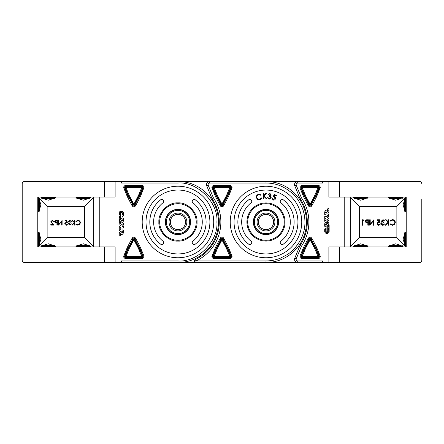 <?xml version="1.0" encoding="UTF-8"?>
<svg xmlns="http://www.w3.org/2000/svg" width="444" height="444" viewBox="0 0 444 444"><rect width="100%" height="100%" fill="white"/><g stroke="black" fill="none" stroke-linecap="round" stroke-linejoin="round"><path stroke-width="0.67" d="M405.006 198.268L406.221 197.053L328.876 197.053L328.876 181.474L265.989 181.474A40.526 40.526 0 0 1 306.515 222A40.526 40.526 0 0 1 265.989 262.526L177.955 262.526A40.526 40.526 0 0 0 218.481 221.978A40.526 40.526 0 0 0 177.955 181.452L115.124 181.452L115.124 197.031L37.779 197.031L37.779 246.947L115.124 246.947L115.124 262.526L121.534 262.526L121.534 260.939L177.955 260.939C197.303 262.615 218.57 241.347 216.894 222A38.939 38.939 0 0 0 216.894 221.978C218.57 202.631 197.303 181.363 177.955 183.039L121.534 183.039L121.534 181.452M416.45 262.548L419.463 262.548A2.337 2.337 0 0 0 421.8 260.212L421.8 244.994M421.8 233.305L421.8 210.717M421.8 199.029L421.8 260.212M421.8 183.81A2.337 2.337 0 0 0 419.463 181.474L416.494 181.474A1.793 1.793 0 0 0 416.45 181.452L371.056 181.452A1.793 1.793 0 0 0 371.018 181.474M294.533 259.374A3.18 3.18 0 0 1 294.777 258.158L299.989 245.504L301.393 246.27L296.242 258.769L294.777 258.158A3.18 3.18 0 0 0 297.713 262.548L265.989 262.548L328.876 262.548L328.876 246.969L406.221 246.969L405.006 245.76M322.466 181.474L297.713 181.474A3.18 3.18 0 0 0 294.777 185.864L296.242 185.259L296.126 184.654C296.226 183.694 296.753 183.161 297.713 183.061L322.466 183.061L322.466 181.474L265.989 181.474A40.526 40.526 0 0 1 306.515 222A40.526 40.526 0 0 1 265.989 262.526L265.989 260.939L195.987 260.939L195.987 262.526L177.955 262.526L195.987 262.526A1.587 1.587 0 0 1 195.321 259.496L195.987 260.939A42.913 42.913 0 0 0 213.359 197.758L211.954 198.518A41.32 41.32 0 0 1 195.321 259.496A41.32 41.32 0 0 0 219.275 222A41.32 41.32 0 0 1 195.321 259.496M27.55 181.452L24.537 181.452A2.337 2.337 0 0 0 22.2 183.788L22.2 199.006M22.2 210.695L22.2 233.283M22.2 244.971L22.2 260.19A2.337 2.337 0 0 0 24.537 262.526L27.506 262.526A1.793 1.793 0 0 0 27.55 262.548L72.944 262.548A1.793 1.793 0 0 0 72.983 262.526M404.662 198.718A0.466 0.466 0 0 1 405.128 198.252L405.128 211.494A0.466 0.466 0 0 1 404.662 211.028L404.662 198.718L404.662 211.028M405.128 198.252L405.749 198.252A0.466 0.466 0 0 1 406.221 198.718M405.128 211.494L405.749 211.494A0.466 0.466 0 0 0 406.221 211.028M38.872 198.229L38.872 211.472A0.466 0.466 0 0 0 39.338 211.005L39.338 198.696A0.466 0.466 0 0 0 38.872 198.229L38.251 198.229A0.466 0.466 0 0 0 37.779 198.696M38.872 211.472L38.251 211.472A0.466 0.466 0 0 1 37.779 211.005M89.977 245.854L76.734 245.854A0.466 0.466 0 0 1 77.201 245.388L89.51 245.388A0.466 0.466 0 0 1 89.977 245.854L89.977 246.476A0.466 0.466 0 0 1 89.51 246.947M76.734 245.854L76.734 246.476A0.466 0.466 0 0 0 77.201 246.947M365.551 198.612L354.49 198.612A0.466 0.466 0 0 1 354.023 198.146L354.023 197.525A0.466 0.466 0 0 1 354.49 197.053M354.023 197.525L367.266 197.525L367.266 198.146A0.466 0.466 0 0 1 366.8 198.612M367.266 197.525A0.466 0.466 0 0 0 366.8 197.053M211.954 198.518A41.32 41.32 0 0 1 219.275 222A41.32 41.32 0 0 0 211.954 198.518L206.743 185.864A3.18 3.18 0 0 1 209.679 181.474L265.989 181.474L265.989 183.061C275.907 182.911 285.087 186.713 293.523 194.466C295.021 195.943 297.391 198.746 298.568 200.677L302.192 207.67C304.007 212.271 304.917 217.049 304.928 222C305.078 231.918 301.276 241.098 293.523 249.534C292.041 251.032 289.244 253.402 287.307 254.584L280.319 258.203C275.718 260.018 270.94 260.928 265.989 260.939M221.972 237.102A1.948 1.948 0 0 0 220.241 238.339L215.507 247.402L211.888 256.565C212.004 257.753 212.654 258.402 213.836 258.513L230.109 258.513C231.28 258.397 231.929 257.748 232.057 256.565A1.948 1.948 0 0 0 231.907 255.827L228.438 247.402L223.704 238.339A1.948 1.948 0 0 0 221.972 237.102L221.972 237.895A1.154 1.154 0 0 1 222.96 238.628L223.704 238.339M211.888 187.435L215.507 196.598L220.241 205.661A1.948 1.948 0 0 0 223.704 205.661L228.438 196.598L231.907 188.173A1.948 1.948 0 0 0 232.057 187.435C231.94 186.264 231.291 185.614 230.109 185.487L213.836 185.487C212.654 185.598 212.004 186.247 211.888 187.435M159.468 226.684L159.951 228.288M160.467 229.609L161.433 231.524M162.315 232.917L163.525 234.471M164.968 235.964L166.195 237.013M168.315 238.456L169.758 239.222M172.366 240.232L173.782 240.609M177.511 241.064L177.955 241.07M182.145 240.604L183.483 240.254M189.599 237.107L190.97 235.942M192.457 234.388L193.578 232.939M177.955 229.631A7.631 7.631 0 0 1 170.329 222A7.631 7.631 0 0 1 177.955 214.369A7.631 7.631 0 0 1 185.586 222A7.631 7.631 0 0 1 177.955 229.631M186.857 222A8.902 8.902 0 0 1 177.955 230.902A8.902 8.902 0 0 1 169.053 222A8.902 8.902 0 0 1 177.955 213.098A8.902 8.902 0 0 1 186.857 222M177.955 234.399A12.399 12.399 0 0 0 190.354 222A12.399 12.399 0 0 0 177.955 209.601A12.399 12.399 0 0 0 165.557 222A12.399 12.399 0 0 0 177.955 234.399M230.231 222A35.759 35.759 0 0 1 265.989 186.241A35.759 35.759 0 0 1 301.748 222A35.759 35.759 0 0 1 265.989 257.759A35.759 35.759 0 0 1 230.231 222M297.935 222A31.946 31.946 0 0 1 265.989 253.946A31.946 31.946 0 0 1 234.044 222A31.946 31.946 0 0 1 265.989 190.054A31.946 31.946 0 0 1 297.935 222M280.963 202.841A1.909 1.909 0 0 1 281.302 199.628A1.909 1.909 0 0 1 283.311 199.839A28.127 28.127 0 0 1 283.311 244.161A1.909 1.909 0 0 1 280.636 243.834A1.909 1.909 0 0 1 280.963 241.159A24.315 24.315 0 0 0 280.963 202.841M251.748 242.663A1.909 1.909 0 0 1 248.668 244.161A28.127 28.127 0 0 1 248.668 199.839A1.909 1.909 0 0 1 251.343 200.166A1.909 1.909 0 0 1 251.015 202.841A24.315 24.315 0 0 0 251.015 241.159A1.909 1.909 0 0 1 251.748 242.663M247.713 222A18.276 18.276 0 0 1 265.989 203.724A18.276 18.276 0 0 1 284.265 222A18.276 18.276 0 0 1 265.989 240.276A18.276 18.276 0 0 1 247.713 222A18.276 18.276 0 0 0 265.989 240.276A18.276 18.276 0 0 0 284.265 222M278.621 222A12.637 12.637 0 0 1 265.989 234.637A12.637 12.637 0 0 1 253.352 222A12.637 12.637 0 0 1 265.989 209.363A12.637 12.637 0 0 1 278.621 222L278.382 222.011A12.399 12.399 0 0 0 265.989 209.601A12.399 12.399 0 0 0 253.591 222.022A12.399 12.399 0 0 0 265.989 234.421A12.399 12.399 0 0 0 278.382 222L277.589 222.011C278.088 216.234 271.756 209.901 265.989 210.401C260.223 209.901 253.885 216.234 254.39 222L253.352 222.011M179.337 181.474L209.679 181.474A3.18 3.18 0 0 0 206.504 184.654M231.907 188.173L231.174 187.873L227.733 196.22L228.438 196.598M215.507 196.598L216.211 196.22L212.77 187.873L213.336 187.64L216.75 195.932L216.211 196.22A46.126 46.126 0 0 1 220.984 205.372A1.154 1.154 0 0 0 221.972 206.105L222.389 205.15L221.972 204.057L226.49 195.554L227.733 196.22A46.126 46.126 0 0 0 222.96 205.372A1.154 1.154 0 0 1 221.972 206.105L221.972 206.898M231.907 255.827L231.174 256.127A1.154 1.154 0 0 1 230.109 257.72L213.836 257.72L214.213 256.316L229.731 256.316L226.49 248.446L227.195 248.068L230.608 256.36L229.731 256.316L230.109 257.109L231.174 256.127L227.733 247.78A46.126 46.126 0 0 1 222.96 238.628L222.389 238.85A46.742 46.742 0 0 0 227.195 248.068L228.438 247.402M226.49 248.446L221.972 239.943L222.389 238.85L221.972 237.895A1.154 1.154 0 0 0 220.984 238.628L221.556 238.85L221.972 238.511L221.972 239.571L221.556 238.85A46.742 46.742 0 0 1 216.75 248.068L217.455 248.446L214.213 256.316L212.77 256.127L216.211 247.78L216.75 248.068L213.336 256.36L213.836 257.109L230.109 257.109L230.109 258.513M226.49 195.554L229.731 187.684L231.174 187.873A1.154 1.154 0 0 0 230.109 186.28L229.731 187.684L214.213 187.684L213.836 185.487M221.972 205.489L221.972 204.429L221.556 205.15L221.972 205.489M220.241 205.661L221.556 205.15A46.742 46.742 0 0 0 216.75 195.932L217.455 195.554L221.972 204.057M221.972 239.943L217.455 248.446M274.292 194.55L276.512 195.305L276.346 195.793L274.52 195.171L273.787 196.481L274.42 196.587C275.408 197.025 275.752 197.763 275.463 198.807C274.997 199.894 274.198 200.288 273.06 199.994L271.967 198.091L273.254 199.523L274.941 198.607L274.142 197.025L272.949 196.925L274.292 194.55M269.874 193.973L268.17 194.594L269.952 193.451L271.29 195.071L270.429 196.07L271.201 197.636C270.918 198.707 270.218 199.195 269.108 199.095L267.582 197.258L269.197 198.579L270.668 197.597L269.269 196.187L269.347 195.693L270.729 194.988L269.874 193.973M263.303 198.84L263.042 193.412L263.597 193.39L263.692 195.427L265.762 193.284L266.494 193.251L264.002 195.81L266.955 198.668L266.233 198.701L263.736 196.281L263.853 198.812L263.303 198.84M258.486 194.306L261.072 194.777L260.75 195.21L258.636 194.816C257.27 195.31 256.721 196.265 256.971 197.685C257.481 199.045 258.458 199.578 259.89 199.284L261.488 197.924L261.988 198.124L259.995 199.789L257.581 199.467L256.41 197.785C256.11 196.048 256.804 194.888 258.486 194.306M197.025 221.989L196.231 221.989A18.276 18.276 0 0 0 177.955 203.702A18.276 18.276 0 0 0 159.679 221.989L159.679 221.978A18.276 18.276 0 0 0 177.955 240.276A18.276 18.276 0 0 0 196.231 221.989A18.276 18.276 0 0 1 177.955 240.276A18.276 18.276 0 0 1 159.679 222A18.276 18.276 0 0 0 159.679 222L158.885 221.978C158.064 212.498 168.481 202.081 177.955 202.902C187.429 202.081 197.846 212.498 197.025 221.978L197.025 221.989C197.846 231.474 187.435 241.891 177.955 241.07C168.481 241.891 158.064 231.479 158.885 222M223.704 205.661L222.389 205.15A46.742 46.742 0 0 1 227.195 195.932L230.608 187.64L230.109 186.891L213.836 186.891L213.336 187.64L214.213 187.684L217.455 195.554M220.241 238.339L220.984 238.628A46.126 46.126 0 0 1 216.211 247.78L215.507 247.402M194.4 260.939A1.587 1.587 0 0 0 195.987 262.526M365.551 245.41L366.8 245.41A0.466 0.466 0 0 1 367.266 245.876L367.266 246.503A0.466 0.466 0 0 1 366.8 246.969M367.266 245.876L354.023 245.876A0.466 0.466 0 0 1 354.49 245.41L366.8 245.41M354.023 245.876L354.023 246.503A0.466 0.466 0 0 0 354.49 246.969M89.977 198.124L76.734 198.124A0.466 0.466 0 0 0 77.201 198.59L89.51 198.59A0.466 0.466 0 0 0 89.977 198.124L89.977 197.497A0.466 0.466 0 0 0 89.51 197.031M76.734 198.124L76.734 197.497A0.466 0.466 0 0 1 77.201 197.031M258.358 222.011A7.631 7.631 0 0 0 265.989 229.653A7.631 7.631 0 0 0 273.615 222.011A7.631 7.631 0 0 0 265.989 214.369A7.631 7.631 0 0 0 258.358 222.011L257.087 222A8.902 8.902 0 0 1 265.989 213.098A8.902 8.902 0 0 1 274.892 222L274.892 222.011A8.902 8.902 0 0 0 274.892 222L273.615 222.011A7.631 7.631 0 0 0 273.615 222M257.087 222.011L257.087 222.022A8.902 8.902 0 0 0 265.989 230.924A8.902 8.902 0 0 0 274.892 222.011M254.39 222L254.39 222.022C253.885 227.789 260.223 234.127 265.989 233.627C271.75 234.127 278.088 227.789 277.589 222.022L277.589 222M264.607 262.526A40.526 40.526 0 0 0 265.989 262.548M316.644 196.598L311.904 205.661C310.695 207.287 309.485 207.287 308.275 205.661L303.541 196.598L300.066 188.173C299.722 186.647 300.322 185.747 301.87 185.487L318.315 185.487C319.491 185.609 320.141 186.258 320.263 187.435L316.644 196.598L315.939 196.22L319.38 187.873A1.154 1.154 0 0 0 318.315 186.28L301.87 186.28A1.154 1.154 0 0 0 300.804 187.873L304.245 196.22L305.489 195.554L302.247 187.684L301.371 187.64L301.87 186.891L302.247 187.684L317.937 187.684L318.315 186.891L318.814 187.64L317.937 187.684L314.696 195.554L310.09 204.268L310.595 205.15L309.59 205.15L310.09 204.268L305.489 195.554M296.242 258.769L296.126 259.374C296.226 260.334 296.753 260.861 297.713 260.961L322.466 260.961L322.466 262.548M308.275 238.367C309.485 236.735 310.695 236.735 311.904 238.367L316.644 247.425L315.395 248.091L318.814 256.382L319.38 256.149L315.939 247.802A46.126 46.126 0 0 1 311.166 238.65A1.154 1.154 0 0 0 309.018 238.65L309.59 238.872L314.696 248.468L315.395 248.091A46.742 46.742 0 0 1 310.595 238.872L305.489 248.468L303.541 247.425L308.275 238.367L309.018 238.65A46.126 46.126 0 0 1 304.245 247.802L300.804 256.149A1.154 1.154 0 0 0 301.87 257.742L318.315 257.742A1.154 1.154 0 0 0 319.38 256.149L320.113 255.849L320.263 256.588C320.141 257.764 319.491 258.414 318.315 258.536L301.87 258.536C300.322 258.275 299.722 257.376 300.066 255.849L303.541 247.425M299.989 245.504A41.32 41.32 0 0 0 307.309 222L308.902 222.011A42.913 42.913 0 0 1 308.902 222.022C308.835 230.858 306.332 238.939 301.393 246.27M320.113 188.173L318.814 187.64L315.395 195.932L314.696 195.554M314.696 248.468L317.937 256.338L318.814 256.382L318.315 257.132L317.937 256.338L302.247 256.338L301.87 257.132L301.371 256.382L302.247 256.338L305.489 248.468M300.066 255.849L301.371 256.382L304.784 248.091A46.742 46.742 0 0 0 309.59 238.872L311.904 238.367M315.395 195.932L315.939 196.22A46.126 46.126 0 0 0 311.166 205.372L310.595 205.15A46.742 46.742 0 0 1 315.395 195.932M307.309 222.022A41.32 41.32 0 0 0 299.989 198.518L294.777 185.864M300.066 188.173L301.371 187.64L304.784 195.932A46.742 46.742 0 0 1 309.59 205.15L309.018 205.372A46.126 46.126 0 0 0 304.245 196.22L303.541 196.598M307.309 222A41.32 41.32 0 0 0 299.989 198.518L301.393 197.758C306.332 205.084 308.835 213.164 308.902 222M404.678 245.427L396.869 237.618L359.474 237.618L350.316 246.781L349.606 246.969M349.606 197.053L350.316 197.241L359.474 206.405L396.869 206.405L404.678 198.596M406.221 246.903L405.605 245.771M404.662 244.183L403.052 239.155L404.662 234.116M405.605 232.528L406.221 231.402M406.221 212.626L405.605 211.494M404.662 209.907L403.052 204.878L404.662 199.839M405.605 198.252L406.221 197.119M400.732 198.612L395.704 200.222L390.67 198.612M389.077 197.663L387.951 197.053M403.452 197.053L402.325 197.663M365.678 198.612L360.645 200.222L355.611 198.612M354.023 197.663L352.891 197.053M368.398 197.053L367.266 197.663M390.67 245.41L395.704 243.806L400.732 245.41M402.325 246.359L403.452 246.969M387.951 246.969L389.077 246.359M355.611 245.41L360.645 243.806L365.678 245.41M367.266 246.359L368.398 246.969M352.891 246.969L354.023 246.359M406.221 246.969L406.221 197.053M339.599 197.053L339.599 181.474L328.876 181.474M419.463 181.474L339.599 181.474M339.599 246.969L339.599 262.548L419.463 262.548M328.876 262.548L339.599 262.548M327.966 222.139L328.332 222.344L328.238 223.066L325.48 225.125L325.463 224.153L326.262 223.365L326.262 221.789L325.43 222.544A2.192 2.192 0 0 0 324.708 224.17L324.708 226.018A0.716 0.716 0 0 0 325.89 226.568L328.027 224.775A2.542 2.542 0 0 0 328.937 222.827L328.937 221.034A0.527 0.527 0 0 0 328.41 220.507L328.394 220.507A1.171 1.171 0 0 0 327.783 220.674L327.572 222.377L327.966 222.139M327.722 231.291A0.794 0.794 0 0 1 326.928 232.084A0.794 0.794 0 0 1 326.135 231.291L326.135 227.639L324.708 228.932L324.708 231.291A2.22 2.22 0 0 0 326.928 233.511A2.22 2.22 0 0 0 329.148 231.291L329.148 224.897L327.722 226.196L327.722 231.291M328.81 231.502A0.372 0.372 0 0 1 328.438 231.873A0.372 0.372 0 0 1 328.061 231.502A0.372 0.372 0 0 1 328.438 231.124A0.372 0.372 0 0 1 328.81 231.502M327.944 232.645A0.372 0.372 0 0 1 327.572 233.022A0.372 0.372 0 0 1 327.2 232.645A0.372 0.372 0 0 1 327.572 232.273A0.372 0.372 0 0 1 327.944 232.645M328.81 229.925A0.372 0.372 0 0 1 328.438 230.297A0.372 0.372 0 0 1 328.061 229.925A0.372 0.372 0 0 1 328.438 229.548A0.372 0.372 0 0 1 328.81 229.925M328.81 228.344A0.372 0.372 0 0 1 328.438 228.721A0.372 0.372 0 0 1 328.061 228.344A0.372 0.372 0 0 1 328.438 227.972A0.372 0.372 0 0 1 328.81 228.344M328.81 226.767A0.372 0.372 0 0 1 328.438 227.139A0.372 0.372 0 0 1 328.061 226.767A0.372 0.372 0 0 1 328.438 226.396A0.372 0.372 0 0 1 328.81 226.767M325.802 229.937A0.372 0.372 0 0 1 325.43 230.308A0.372 0.372 0 0 1 325.052 229.937A0.372 0.372 0 0 1 325.43 229.559A0.372 0.372 0 0 1 325.802 229.937M325.802 231.502A0.372 0.372 0 0 1 325.43 231.873A0.372 0.372 0 0 1 325.052 231.502A0.372 0.372 0 0 1 325.43 231.124A0.372 0.372 0 0 1 325.802 231.502M326.64 232.645A0.372 0.372 0 0 1 326.262 233.022A0.372 0.372 0 0 1 325.89 232.645A0.372 0.372 0 0 1 326.262 232.273A0.372 0.372 0 0 1 326.64 232.645M324.708 219.647L324.708 221.306L328.937 218.226L328.937 216.467L327.35 217.493L328.937 215.212L328.937 213.642L327 216.6L324.708 216.6L324.708 218.343L326.001 218.343L324.708 219.647M327.789 211.383A0.655 0.655 0 0 1 327.139 210.795A0.771 0.771 0 0 0 326.174 210.173A2.536 2.536 0 0 0 324.708 212.471L324.708 214.335A0.5 0.5 0 0 0 325.463 214.774L326.107 214.397L326.107 212.942L325.43 212.904L325.43 212.238A0.5 0.5 0 0 1 326.229 211.943L326.545 212.587A0.888 0.888 0 0 0 327.672 213.02A2.198 2.198 0 0 0 328.937 211.1L328.937 209.268A0.633 0.633 0 0 0 328.305 208.636L328.288 208.636A0.699 0.699 0 0 0 327.983 208.708L327.628 208.88L327.628 210.295L328.183 210.439L328.183 210.983A0.4 0.4 0 0 1 327.789 211.383M392.379 219.614L389.999 220.751L390.431 221.079L392.413 220.169C393.872 220.274 394.677 221.045 394.827 222.483C394.672 223.937 393.856 224.703 392.374 224.786L390.431 223.876L389.999 224.198L392.374 225.347L394.622 224.392L395.315 222.444C395.143 220.679 394.161 219.73 392.379 219.614M388.883 225.202L388.883 219.752L388.395 219.752L388.395 221.828L386.119 219.752L385.42 219.752L388.1 222.2L385.209 225.202L385.864 225.202L388.395 222.572L388.395 225.202L388.883 225.202M383.055 220.169L384.687 221.012L383.061 219.614L381.474 221.029L382.106 222.15L381.191 223.582C381.324 224.692 381.951 225.28 383.078 225.347L384.898 223.737L383.067 224.786L381.679 223.632L383.361 222.477L383.361 221.917L381.962 221.023L383.055 220.169M379.515 219.752L377.278 219.752L377.278 220.313L379.132 220.313L379.426 221.745L378.782 221.639C377.7 221.734 377.128 222.327 377.067 223.421C377.15 224.614 377.783 225.252 378.971 225.347L380.63 223.804L378.937 224.786L377.555 223.404L378.871 222.2L380.075 222.477L379.515 219.752M373.432 225.202L373.92 225.202L373.92 219.752L370.213 224.042L370.213 219.752L369.724 219.752L369.724 225.202L373.432 220.923L373.432 225.202M368.326 225.202L368.326 219.752L366.017 219.836L364.974 221.212L366.061 222.599L367.837 222.688L367.837 225.202L368.326 225.202M367.837 220.313L367.837 222.128L366.883 222.139L365.462 221.217L366.838 220.313L367.837 220.313M363.503 220.313L363.181 219.752L362.176 219.752L362.176 225.202L362.665 225.202L362.665 220.313L363.503 220.313M401.859 198.612A0.466 0.466 0 0 0 402.325 198.146L389.077 198.146A0.466 0.466 0 0 0 389.549 198.612L400.61 198.612M402.325 198.146L402.325 197.525A0.466 0.466 0 0 0 401.859 197.053M389.077 198.146L389.077 197.525A0.466 0.466 0 0 1 389.549 197.053M54.451 198.59A0.466 0.466 0 0 0 54.923 198.124L41.675 198.124A0.466 0.466 0 0 0 42.141 198.59L53.208 198.59M54.923 198.124L54.923 197.497A0.466 0.466 0 0 0 54.451 197.031M41.675 198.124L41.675 197.497A0.466 0.466 0 0 1 42.141 197.031M43.39 198.59L42.141 198.59M404.662 232.995A0.466 0.466 0 0 1 405.128 232.528L405.128 245.771A0.466 0.466 0 0 1 404.662 245.304L404.662 232.995L404.662 245.304M405.128 232.528L405.749 232.528A0.466 0.466 0 0 1 406.221 232.995M405.128 245.771L405.749 245.771A0.466 0.466 0 0 0 406.221 245.304M54.451 245.388A0.466 0.466 0 0 1 54.923 245.854L41.675 245.854A0.466 0.466 0 0 1 42.141 245.388L53.208 245.388M43.39 245.388L42.141 245.388M54.923 245.854L54.923 246.476A0.466 0.466 0 0 1 54.451 246.947M41.675 245.854L41.675 246.476A0.466 0.466 0 0 0 42.141 246.947M165.323 221.989A12.637 12.637 0 0 0 177.955 234.637A12.637 12.637 0 0 0 190.593 221.978A12.637 12.637 0 0 0 177.955 209.34A12.637 12.637 0 0 0 165.323 221.989M146.009 221.989A31.946 31.946 0 0 1 146.009 221.978L146.009 222A31.946 31.946 0 0 0 177.955 253.946A31.946 31.946 0 0 0 209.901 222L209.901 221.978A31.946 31.946 0 0 0 177.955 190.032A31.946 31.946 0 0 0 146.009 221.978M206.088 222A28.127 28.127 0 0 1 195.277 244.161A1.909 1.909 0 0 1 192.602 243.834A1.909 1.909 0 0 1 192.929 241.159A24.315 24.315 0 0 0 202.27 222L202.27 221.978A24.315 24.315 0 0 0 192.929 202.819A1.909 1.909 0 0 1 192.602 200.144A1.909 1.909 0 0 1 195.277 199.811A28.127 28.127 0 0 1 206.088 221.978L206.088 221.989A28.127 28.127 0 0 0 206.088 221.978M163.714 242.663A1.909 1.909 0 0 0 162.981 241.159A24.315 24.315 0 0 1 162.981 202.819A1.909 1.909 0 0 0 162.643 199.6A1.909 1.909 0 0 0 160.634 199.811A28.127 28.127 0 0 0 160.634 244.161A1.909 1.909 0 0 0 163.714 242.663M213.714 221.989A35.759 35.759 0 0 0 177.955 186.219A35.759 35.759 0 0 0 142.197 221.978L142.197 221.989A35.759 35.759 0 0 0 177.955 257.759A35.759 35.759 0 0 0 213.714 221.989L213.714 221.978M140.404 196.575L135.67 205.633C134.46 207.265 133.25 207.265 132.04 205.633L127.3 196.575L123.832 188.151C123.488 186.624 124.087 185.725 125.63 185.464L142.074 185.464C143.251 185.586 143.9 186.236 144.023 187.412L140.404 196.575L139.699 196.198L143.14 187.851A1.154 1.154 0 0 0 142.074 186.258L125.63 186.258A1.154 1.154 0 0 0 124.564 187.851L128.005 196.198L129.248 195.532L126.007 187.662L125.13 187.618L125.63 186.869L126.007 187.662L141.697 187.662L142.074 186.869L142.574 187.618L141.697 187.662L138.456 195.532L133.855 204.24L134.354 205.128L133.35 205.128L133.855 204.24L129.248 195.532M132.04 238.339C133.25 236.713 134.46 236.713 135.67 238.339L140.404 247.402L139.161 248.068L142.574 256.36L143.14 256.127L139.699 247.78A46.126 46.126 0 0 1 134.926 238.628A1.154 1.154 0 0 0 132.778 238.628L133.35 238.85L138.456 248.446L139.161 248.068A46.742 46.742 0 0 1 134.354 238.85L129.248 248.446L127.3 247.402L132.04 238.339L132.778 238.628A46.126 46.126 0 0 1 128.005 247.78L124.564 256.127A1.154 1.154 0 0 0 125.63 257.72L142.074 257.72A1.154 1.154 0 0 0 143.14 256.127L143.878 255.827L144.023 256.565C143.9 257.742 143.251 258.391 142.074 258.513L125.63 258.513C124.087 258.253 123.488 257.353 123.832 255.827L127.3 247.402M218.481 222A40.526 40.526 0 0 0 218.481 221.989L216.894 221.989M122.772 219.725L122.683 220.518L121.884 221.306L121.884 222.882L122.722 222.128A2.192 2.192 0 0 0 123.438 220.502L123.438 218.653A0.716 0.716 0 0 0 122.261 218.104L120.119 219.897A2.542 2.542 0 0 0 119.214 221.845L119.214 223.637A0.527 0.527 0 0 0 119.741 224.165L119.741 224.165A1.171 1.171 0 0 0 120.363 223.998L120.574 222.294L119.813 222.327L119.908 221.606L122.772 219.725M143.878 188.151L142.574 187.618L139.161 195.909L138.456 195.532M138.456 248.446L141.697 256.316L142.574 256.36L142.074 257.109L141.697 256.316L126.007 256.316L125.63 257.109L125.13 256.36L126.007 256.316L129.248 248.446M123.832 255.827L125.13 256.36L128.549 248.068A46.742 46.742 0 0 0 133.35 238.85L135.67 238.339M139.161 195.909L139.699 196.198A46.126 46.126 0 0 0 134.926 205.35L134.354 205.128A46.742 46.742 0 0 1 139.161 195.909M123.832 188.151L125.13 187.618L128.549 195.909A46.742 46.742 0 0 1 133.35 205.128L132.778 205.35A46.126 46.126 0 0 0 128.005 196.198L127.3 196.575M94.394 246.947L93.684 246.759L84.527 237.596L47.131 237.596L47.131 206.382L84.527 206.382L93.684 197.219L94.394 197.031M47.131 206.382L39.322 198.573M38.994 198.24L37.779 197.031M53.33 198.59L48.296 200.194L43.268 198.59M41.675 197.641L40.548 197.031M56.049 197.031L54.923 197.641M88.389 198.59L83.355 200.194L78.322 198.59M76.734 197.641L75.602 197.031M91.109 197.031L89.977 197.641M39.338 199.817L40.948 204.851L39.338 209.884M38.395 211.472L37.779 212.598M37.779 197.097L38.395 198.229M47.131 237.596L39.322 245.404M38.994 245.732L37.779 246.947M39.338 234.093L40.948 239.127L39.338 244.161M38.395 245.748L37.779 246.881M37.779 231.374L38.395 232.506M43.268 245.388L48.296 243.778L53.33 245.388M54.923 246.337L56.049 246.947M40.548 246.947L41.675 246.337M78.322 245.388L83.355 243.778L88.389 245.388M89.977 246.337L91.109 246.947M75.602 246.947L76.734 246.337M104.401 246.947L104.401 262.526L115.124 262.526M121.534 262.526L177.955 262.526L177.955 260.939M115.124 181.452L104.401 181.452L104.401 197.031M104.401 181.452L24.537 181.452M22.2 183.788L22.2 260.19M24.537 262.526L104.401 262.526M123.438 225.025L123.438 223.365L119.214 226.446L119.214 228.205L120.796 227.178L119.214 229.459L119.214 231.03L121.145 228.072L123.438 228.072L123.438 226.329L122.144 226.329L123.438 225.025M120.424 213.381A0.794 0.794 0 0 1 121.218 212.587A0.794 0.794 0 0 1 122.011 213.381L122.011 217.033L123.438 215.74L123.438 213.381A2.22 2.22 0 0 0 121.218 211.161A2.22 2.22 0 0 0 118.998 213.381L118.998 219.774L120.424 218.476L120.424 213.381M123.093 214.735A0.372 0.372 0 0 1 122.722 215.112A0.372 0.372 0 0 1 122.344 214.735A0.372 0.372 0 0 1 122.722 214.363A0.372 0.372 0 0 1 123.093 214.735M123.093 213.17A0.372 0.372 0 0 1 122.722 213.547A0.372 0.372 0 0 1 122.344 213.17A0.372 0.372 0 0 1 122.722 212.798A0.372 0.372 0 0 1 123.093 213.17M122.255 212.027A0.372 0.372 0 0 1 121.884 212.399A0.372 0.372 0 0 1 121.512 212.027A0.372 0.372 0 0 1 121.884 211.649A0.372 0.372 0 0 1 122.255 212.027M120.085 213.17A0.372 0.372 0 0 1 119.708 213.547A0.372 0.372 0 0 1 119.336 213.17A0.372 0.372 0 0 1 119.708 212.798A0.372 0.372 0 0 1 120.085 213.17M120.951 212.027A0.372 0.372 0 0 1 120.574 212.399A0.372 0.372 0 0 1 120.202 212.027A0.372 0.372 0 0 1 120.574 211.649A0.372 0.372 0 0 1 120.951 212.027M120.085 214.746A0.372 0.372 0 0 1 119.708 215.124A0.372 0.372 0 0 1 119.336 214.746A0.372 0.372 0 0 1 119.708 214.374A0.372 0.372 0 0 1 120.085 214.746M120.085 216.328A0.372 0.372 0 0 1 119.708 216.7A0.372 0.372 0 0 1 119.336 216.328A0.372 0.372 0 0 1 119.708 215.951A0.372 0.372 0 0 1 120.085 216.328M120.085 217.904A0.372 0.372 0 0 1 119.708 218.276A0.372 0.372 0 0 1 119.336 217.904A0.372 0.372 0 0 1 119.708 217.527A0.372 0.372 0 0 1 120.085 217.904M120.357 233.289A0.655 0.655 0 0 1 121.007 233.877A0.771 0.771 0 0 0 121.978 234.499A2.536 2.536 0 0 0 123.438 232.201L123.438 230.336A0.5 0.5 0 0 0 122.683 229.898L122.045 230.275L122.045 231.729L122.722 231.768L122.722 232.434A0.5 0.5 0 0 1 121.917 232.728L121.601 232.084A0.888 0.888 0 0 0 120.479 231.651A2.198 2.198 0 0 0 119.214 233.572L119.214 235.403A0.633 0.633 0 0 0 119.841 236.036L119.841 236.036A0.699 0.699 0 0 0 120.163 235.964L120.518 235.792L120.518 234.377L119.963 234.232L119.963 233.688A0.4 0.4 0 0 1 120.357 233.289M77.85 220.324L75.824 221.295L76.185 221.578L77.878 220.801C79.126 220.89 79.809 221.545 79.937 222.771C79.803 224.015 79.11 224.67 77.85 224.736L76.185 223.959L75.824 224.237L77.844 225.213L79.765 224.403L80.353 222.744C80.209 221.234 79.371 220.429 77.85 220.324M74.87 225.097L74.87 220.446L74.453 220.446L74.453 222.216L72.511 220.446L71.917 220.446L74.204 222.533L71.739 225.097L72.294 225.097L74.453 222.849L74.453 225.097L74.87 225.097M69.902 220.801L71.29 221.517L69.908 220.324L68.548 221.534L69.092 222.488L68.309 223.715L69.919 225.213L71.467 223.843L69.908 224.736L68.726 223.754L70.158 222.771L70.158 222.294L68.964 221.528L69.902 220.801M66.878 220.446L64.968 220.446L64.968 220.923L66.55 220.923L66.8 222.144L66.256 222.056L64.791 223.576C64.863 224.592 65.407 225.136 66.411 225.213L67.832 223.904L66.389 224.736L65.207 223.56L66.328 222.533L67.355 222.771L66.878 220.446M61.688 225.097L62.11 225.097L62.11 220.446L58.947 224.103L58.947 220.446L58.53 220.446L58.53 225.097L61.688 221.445L61.688 225.097M57.337 225.097L57.337 220.446L55.367 220.513L54.473 221.689L55.406 222.871L56.921 222.949L56.921 225.097L57.337 225.097M56.921 220.923L56.921 222.472L56.105 222.483L54.895 221.695L56.072 220.923L56.921 220.923M52.264 220.801L53.757 221.872L52.242 220.324L50.838 221.706L52.941 224.62L50.777 224.62L50.777 225.097L53.94 225.097L51.254 221.745L52.264 220.801M401.859 245.41A0.466 0.466 0 0 1 402.325 245.876L389.077 245.876A0.466 0.466 0 0 1 389.549 245.41L400.61 245.41M402.325 245.876L402.325 246.503A0.466 0.466 0 0 1 401.859 246.969M389.077 245.876L389.077 246.503A0.466 0.466 0 0 0 389.549 246.969M38.872 232.506L38.872 245.748A0.466 0.466 0 0 0 39.338 245.282L39.338 232.972A0.466 0.466 0 0 0 38.872 232.506L38.251 232.506A0.466 0.466 0 0 0 37.779 232.972M38.872 245.748L38.251 245.748A0.466 0.466 0 0 1 37.779 245.282M405.749 211.494L405.749 198.252M38.251 211.472L38.251 198.229M76.734 246.476L89.977 246.476M367.266 198.146L354.023 198.146M206.743 185.864L208.214 185.259A1.587 1.587 0 0 1 208.092 184.654C208.214 183.688 208.747 183.161 209.679 183.061L209.679 181.474M213.836 258.513L213.836 257.72A1.154 1.154 0 0 1 212.77 256.127L212.038 255.827M212.038 188.173L212.77 187.873A1.154 1.154 0 0 1 213.836 186.28L230.109 186.28L230.109 185.487M190.354 222A12.399 12.399 0 0 0 177.955 209.601A12.399 12.399 0 0 0 165.557 222M177.955 210.401A11.6 11.6 0 0 1 189.555 222A11.6 11.6 0 0 1 177.955 233.6A11.6 11.6 0 0 1 166.356 222A11.6 11.6 0 0 1 177.955 210.401M285.059 222A19.07 19.07 0 0 0 265.989 202.93A19.07 19.07 0 0 0 246.919 222A19.07 19.07 0 0 0 265.989 241.07A19.07 19.07 0 0 0 285.059 222M209.679 183.061L265.989 183.061M213.359 197.758L208.214 185.259M354.023 246.503L367.266 246.503M76.734 197.497L89.977 197.497M297.713 183.061L297.713 181.474A3.18 3.18 0 0 0 294.533 184.654M344.211 246.969L344.211 197.053M296.242 185.259L301.393 197.758M316.644 247.425L320.113 255.849M301.87 258.536L301.87 257.132L318.315 257.132L318.315 258.536M301.87 185.487L301.87 186.891L318.315 186.891L318.315 185.487M308.275 205.661L309.018 205.372A1.154 1.154 0 0 0 311.166 205.372L311.904 205.661M297.713 260.961L297.713 262.548M350.316 197.241L350.316 246.781M359.474 237.618L359.474 206.405M396.869 206.405L396.869 237.618M389.077 197.525L402.325 197.525M41.675 197.497L54.923 197.497M405.749 245.771L405.749 232.528M41.675 246.476L54.923 246.476M218.481 221.978A40.526 40.526 0 0 0 177.955 181.452L177.955 183.039M196.231 221.978A18.276 18.276 0 0 0 177.955 203.702A18.276 18.276 0 0 0 159.679 221.978M99.789 197.031L99.789 246.947M140.404 247.402L143.878 255.827M125.63 258.513L125.63 257.109L142.074 257.109L142.074 258.513M125.63 185.464L125.63 186.869L142.074 186.869L142.074 185.464M132.04 205.633L132.778 205.35A1.154 1.154 0 0 0 134.926 205.35L135.67 205.633M93.684 246.759L93.684 197.219M84.527 206.382L84.527 237.596M389.077 246.503L402.325 246.503M38.251 245.748L38.251 232.506"/></g></svg>
